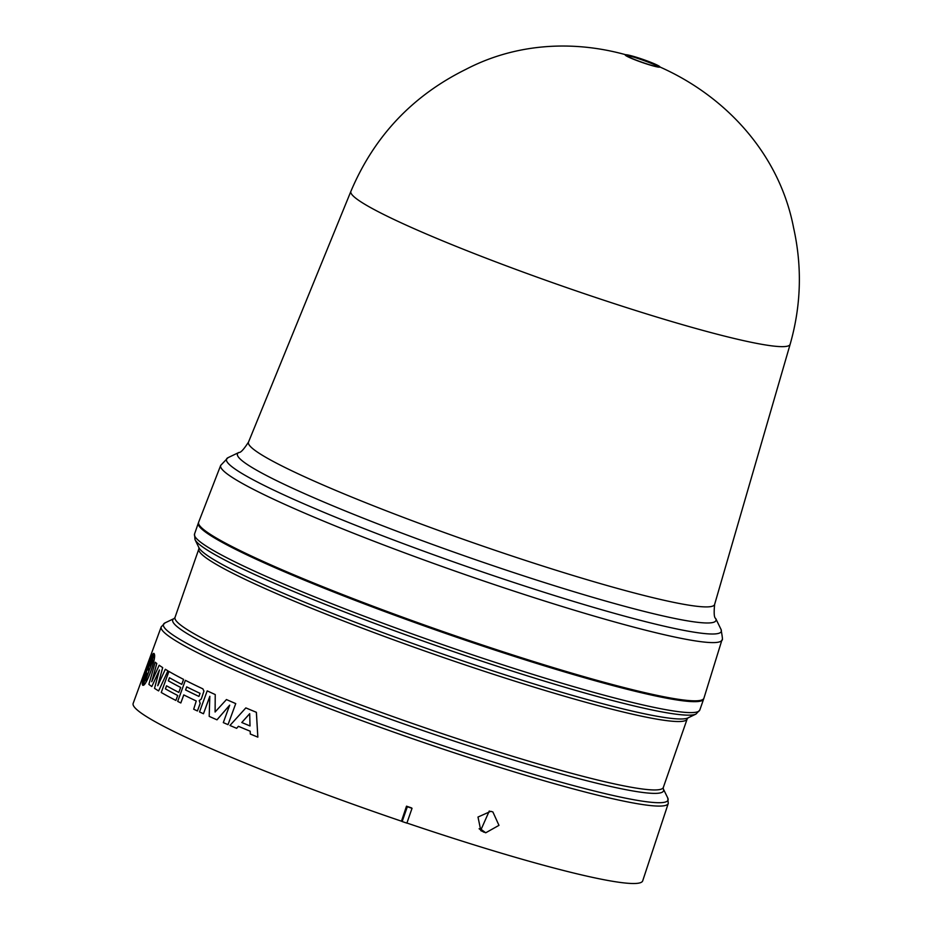 <?xml version="1.0" encoding="UTF-8"?>
<svg xmlns="http://www.w3.org/2000/svg" width="930" height="930" viewBox="0 0 930 930"><rect width="100%" height="100%" fill="white"/><g stroke="black" fill="none" stroke-linecap="round" stroke-linejoin="round"><path stroke-width="1.4" d="M628.575 56.811A15.252 1.302 -160.8 0 1 630.04 56.242A15.252 1.302 -160.8 0 1 648.501 62.066A15.252 1.302 -160.8 0 1 656.08 66.39L655.638 66.321C652.093 65.914 634.539 60.02 628.564 56.8L628.599 56.823M714.624 604.419L790.14 344.309A232.558 19.867 -160.8 0 1 678.668 323.57A232.558 19.867 -160.8 0 1 456.56 246.543A232.558 19.867 -160.8 0 1 350.889 191.347L248.508 442.099A246.787 21.076 19.2 0 0 360.631 500.677A246.787 21.076 19.2 0 0 596.328 582.424A246.787 21.076 19.2 0 0 682.422 604.058A246.787 21.076 19.2 0 0 714.624 604.419C713.787 613.091 714.135 617.764 715.682 618.462A253.344 21.634 -160.8 0 1 682.934 620.054A253.344 21.634 -160.8 0 1 268.375 476.52A253.344 21.634 -160.8 0 1 238.952 452.445C240.591 452.864 243.776 449.411 248.508 442.099M220.689 465.395L198.648 522.195A267.526 22.855 19.2 0 0 320.373 585.726A267.526 22.855 19.2 0 0 575.717 674.273A267.526 22.855 19.2 0 0 703.94 698.163L721.947 639.956C722.831 640.875 722.517 637.329 720.994 629.331A261.958 22.378 19.2 0 1 687.131 630.982A261.958 22.378 19.2 0 1 258.459 482.565A261.958 22.378 19.2 0 1 228.036 457.665L220.689 465.395A265.399 22.669 19.2 0 0 341.438 528.414A265.399 22.669 19.2 0 0 594.758 616.264A265.399 22.669 19.2 0 0 687.34 639.538A265.399 22.669 19.2 0 0 721.947 639.956M198.532 522.695A267.526 22.855 19.2 0 0 198.334 523.102A267.526 22.855 19.2 0 0 320.408 586.702A267.526 22.855 19.2 0 0 575.426 675.122A267.526 22.855 19.2 0 0 703.626 699.069A267.526 22.855 19.2 0 0 703.719 698.628M406.91 823.038A269.781 23.041 19.2 0 0 513.418 856.739A269.781 23.041 19.2 0 0 642.7 880.85L668.263 803.439A268.456 22.936 19.2 0 1 539.609 779.445A268.456 22.936 19.2 0 1 283.557 690.653A268.456 22.936 19.2 0 1 161.216 626.867L133.164 703.406A269.781 23.041 19.2 0 0 401.469 821.19L406.503 806.182L411.502 807.879L412.037 808.321L406.875 823.131A270.897 23.134 19.2 0 1 402.167 821.539L401.469 821.19M147.173 673.471L142.848 685.305L146.731 672.96L142.337 684.364C141.616 680.667 151.741 652.965 153.636 653.418L149.591 665.241M485.739 832.78L480.833 830.688L477.997 817.04L490.796 811.32L492.888 811.96L498.968 825.352L485.739 832.78L481.124 829.386L489.296 810.983M481.124 829.386A259.075 22.134 -160.8 0 1 479.113 828.758L483.74 832.164M369.64 604.942A257.529 21.995 19.2 0 0 518.545 656.789M165.331 669.275L165.377 669.286A268.944 22.971 19.2 0 0 167.946 670.844L158.612 690.92A269.351 23.006 -160.8 0 1 154.531 688.363L159.448 669.96L151.811 686.538A269.351 23.006 -160.8 0 1 148.881 684.387L155.205 662.23A268.991 22.971 19.2 0 0 156.763 663.474L151.73 681.702L159.169 665.241A268.991 22.971 19.2 0 0 162.669 667.601L157.763 685.747L165.331 669.275A268.991 22.971 19.2 0 0 167.912 670.832L158.612 690.92M159.483 669.972L151.811 686.538M155.205 662.23L155.24 662.241A268.944 22.971 19.2 0 0 156.798 663.485L151.764 681.713M159.169 665.241L159.204 665.252A268.944 22.971 19.2 0 0 162.704 667.612L157.728 685.736M215.237 694.559L215.086 711.996L226.455 699.558A268.944 22.971 19.2 0 0 235.743 703.592L228.024 724.644A269.351 23.006 19.2 0 1 223.305 722.61L229.675 705.149L216.957 719.82A269.351 23.006 -160.8 0 1 209.192 716.356L209.82 696.303L203.461 713.752A269.351 23.006 -160.8 0 1 199.531 711.938L207.192 690.874A268.944 22.971 19.2 0 0 215.237 694.559L215.121 712.008M229.71 705.161L216.992 719.832M209.855 696.314L203.461 713.752M166.575 685.805L165.447 688.886A269.223 22.994 19.2 0 0 177.735 695.5L175.886 700.453A269.351 23.006 -160.8 0 1 161.25 692.49L168.923 671.425A268.991 22.971 19.2 0 0 183.559 679.388L181.745 684.352A269.072 22.983 -160.8 0 1 169.458 677.738L168.342 680.83A269.13 22.983 19.2 0 0 180.629 687.444L178.816 692.408A269.212 22.994 -160.8 0 1 166.528 685.794L165.412 688.874A269.27 23.006 19.2 0 0 177.7 695.489L177.735 695.5M168.923 671.425L168.958 671.437A268.944 22.971 19.2 0 0 183.594 679.4L181.78 684.364M169.504 677.749L168.377 680.83A269.084 22.983 19.2 0 0 180.664 687.444L178.816 692.408M153.938 653.406L149.951 665.729L154.415 654.348C156.287 658.58 146.347 685.98 143.115 685.294L147.138 673.46L142.569 685.131M146.766 672.971L142.371 684.375M153.636 653.418L149.532 664.799M154.322 653.906L149.997 665.74M238.452 726.307L236.627 728.318A269.351 23.006 -160.8 0 1 229.943 725.47L245.834 707.904A268.991 22.971 19.2 0 0 256.355 712.299L257.843 737.13A269.351 23.006 -160.8 0 1 250.298 734.037L250.193 731.224A269.316 23.006 -160.8 0 1 238.406 726.295L236.627 728.318M245.834 707.904L245.869 707.916A268.944 22.971 19.2 0 0 256.401 712.31L257.843 737.13M185.372 680.318L185.407 680.33A268.944 22.971 19.2 0 0 202.868 688.851L203.949 691.083L201.299 699.046L199.264 700.592L200.194 703.452L197.416 710.962A269.351 23.006 -160.8 0 1 193.684 709.206L196.253 700.988A269.212 22.994 -160.8 0 1 183.756 694.908L180.827 702.964A269.351 23.006 -160.8 0 1 177.7 701.383L185.372 680.318A268.991 22.971 19.2 0 0 202.833 688.839L203.914 691.071L201.299 699.046M183.803 694.919L180.827 702.964M235.743 703.592L228.024 724.644M226.42 699.546A268.991 22.971 19.2 0 0 235.697 703.58M207.227 690.885L207.192 690.874A268.991 22.971 19.2 0 0 215.202 694.547M177.7 695.489L175.886 700.453M143.115 685.294L143.081 685.282C146.301 685.968 156.252 658.568 154.38 654.336M153.869 653.395L149.486 664.787M201.264 699.035L199.229 700.581L200.159 703.44L197.416 710.962M406.503 806.182L407.328 806.729A270.897 23.134 19.2 0 0 412.037 808.321M402.167 821.539L407.328 806.729M149.777 668.775L145.417 680.737L148.637 671.89L148.684 669.205L149.823 668.786L152.985 660.091M147.091 669.972L151.462 657.998L147.998 669.472L147.091 669.972L147.986 669.472M249.693 713.694L250.019 725.958A269.235 22.994 -160.8 0 1 241.777 722.505L249.693 713.694L241.812 722.517A269.189 22.994 19.2 0 0 250.019 725.946M200.055 693.35L198.927 696.431A269.13 22.983 -160.8 0 1 185.57 689.944L186.686 686.863A269.072 22.983 19.2 0 0 200.055 693.35M148.637 671.89L148.695 669.216L149.823 668.786M148.684 671.902L145.499 680.632M151.497 658.01L143.894 678.83M186.721 686.875L185.605 689.955A269.084 22.983 19.2 0 0 198.95 696.431M657.545 66.96A18.402 1.569 -160.8 0 1 633.737 59.322A18.402 1.569 -160.8 0 1 627.576 54.928A18.402 1.569 -160.8 0 1 651.384 62.554A18.402 1.569 -160.8 0 1 657.545 66.96M195.009 539.633A266.213 22.739 19.2 0 0 569.962 688.735A266.213 22.739 19.2 0 0 695.966 714.089L687.909 717.937A259.854 22.192 19.2 0 1 564.917 693.199A259.854 22.192 19.2 0 1 198.927 547.654L195.009 539.633L194.521 534.041A267.526 22.855 19.2 0 0 316.595 597.641A267.526 22.855 19.2 0 0 571.613 686.061A267.526 22.855 19.2 0 0 699.813 710.009L703.626 699.069M687.944 717.925L687.154 719.018A258.54 22.088 -160.8 0 1 563.266 695.873A258.54 22.088 -160.8 0 1 316.816 610.429A258.54 22.088 -160.8 0 1 198.846 548.967L198.904 547.63M198.846 548.967L175.026 617.381A258.54 22.088 19.2 0 0 292.997 678.842A258.54 22.088 19.2 0 0 539.447 764.297A258.54 22.088 19.2 0 0 663.334 787.431L663.264 788.779A259.854 22.192 -160.8 0 1 539.016 767.599A259.854 22.192 -160.8 0 1 282.476 678.133A259.854 22.192 -160.8 0 1 174.247 618.473L165.04 622.879A267.143 22.82 19.2 0 0 276.21 684.189A267.143 22.82 19.2 0 0 540.016 776.201A267.143 22.82 19.2 0 0 667.74 797.94L668.263 803.439M663.264 788.779L667.74 797.94M165.04 622.879L161.216 626.867M715.682 618.462L720.994 629.331M663.334 787.431L687.154 719.018M790.14 344.286C801.149 305.761 802.299 266.945 793.592 227.827C766.553 86.292 593.642 2.674 465.907 69.343C412.443 95.755 374.116 136.419 350.901 191.324M238.952 452.445L228.036 457.665M194.521 534.041L198.334 523.102M699.813 710.009L695.966 714.089M175.026 617.381L174.236 618.473"/></g></svg>
